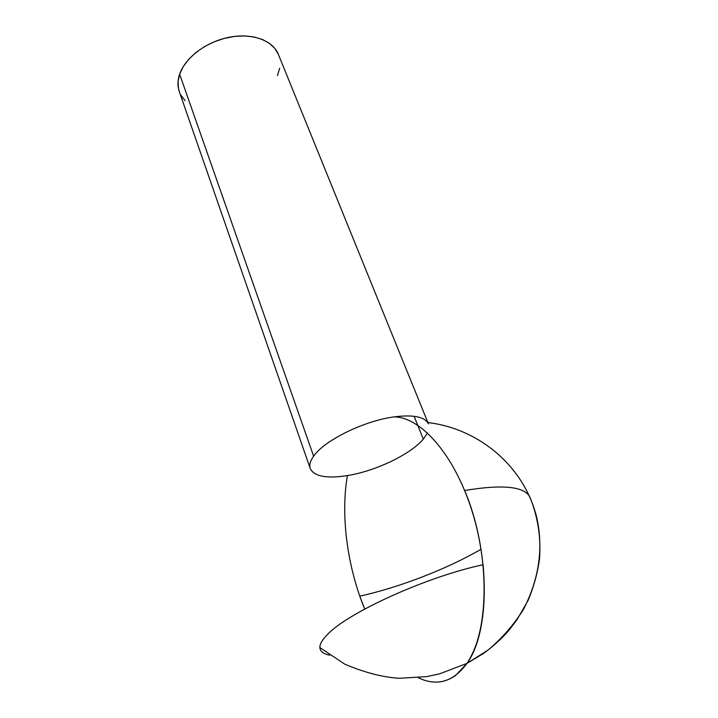 <?xml version="1.0" encoding="UTF-8"?>
<svg xmlns="http://www.w3.org/2000/svg" width="718" height="718" viewBox="0 0 718 718"><rect width="100%" height="100%" fill="white"/><g stroke="black" fill="none" stroke-linecap="round" stroke-linejoin="round"><path stroke-width="1.08" d="M481.051 549.27C446.551 569.212 399.738 587.306 359.799 596.155L364.708 609.061C347.135 566.664 340.476 514.707 347.422 475.585C375.46 471.116 410.364 454.503 423.297 439.147L414.115 416.269L423.297 439.147C410.364 454.503 375.46 471.116 347.422 475.585C326.744 478.78 314.367 476.483 310.302 468.692C309.045 465.228 310.149 461.064 313.622 456.19L179.635 74.16C177.525 80.47 177.436 86.348 179.356 91.778L310.302 468.692M423.297 439.147L427.542 432.927L423.297 439.147M455.67 675.441C444.119 683.473 431.635 684.236 418.235 677.729C437.02 686.713 453.273 681.929 466.987 663.369L455.67 675.441M278.467 54.613L274.931 48.528L269.6 43.466L262.608 39.562L254.217 37.004L244.748 35.927L234.598 36.403L224.187 38.413L213.964 41.895L204.37 46.688L195.826 52.593L188.681 59.334L183.216 66.63L179.635 74.16L313.622 456.19C324.249 440.421 364.089 420.784 394.2 416.871C420.963 417.158 454.557 454.709 472.282 511.808C490.116 568.782 487.271 634.353 466.987 663.369C481.482 640.959 486.849 608.092 483.097 564.752C427.318 576.464 347.754 612.589 327.444 634.533C322.256 639.756 319.734 644.1 319.869 647.546C320.12 651.414 323.414 653.954 329.741 655.175M277.417 75.543L279.661 68.309M427.91 422.579L278.297 54.2C272.643 40.316 251.982 32.741 229.123 37.273C206.281 41.716 185.172 57.691 179.635 74.16L178.055 81.61L178.486 88.691L179.374 91.832M180.873 95.126L185.064 100.691M464.645 490.493C502.636 484.21 524.382 486.4 529.875 497.062C537.818 516.538 541.04 537.109 539.541 558.757C537.594 573.027 533.77 586.929 528.062 600.472L517.05 619.652L509.825 629.165C501.855 638.912 489.55 649.368 482.855 653.865L466.987 663.369C490.556 631.418 489.999 549.979 464.645 490.493M418.235 677.729C437.02 686.713 453.273 681.929 466.987 663.369L487.917 650.176C501.918 638.473 513.783 624.848 523.512 609.313C538.967 579.193 543.436 548.902 536.947 518.432C524.661 466.386 478.87 428.484 427.74 422.552M394.2 416.871C413.478 414.483 424.885 416.799 428.422 423.826M319.869 647.546L344.837 664.204C364.502 672.533 382.613 677.227 399.181 678.295L426.797 676.598L439.443 673.897L466.987 663.369"/></g></svg>
